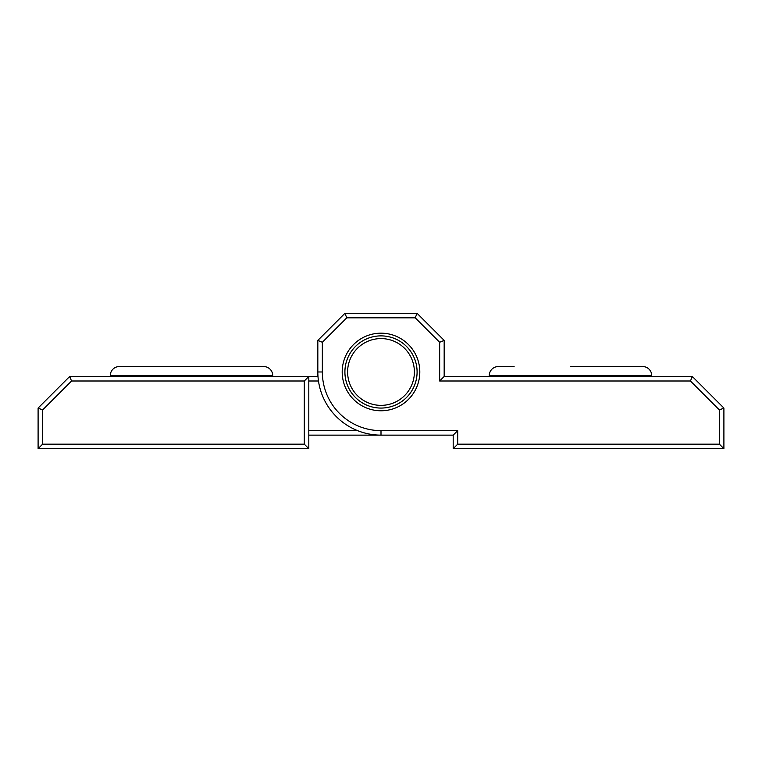 <?xml version="1.0" encoding="UTF-8"?>
<svg xmlns="http://www.w3.org/2000/svg" width="762" height="762" viewBox="0 0 762 762"><rect width="100%" height="100%" fill="white"/><g stroke="black" fill="none" stroke-linecap="round" stroke-linejoin="round"><path stroke-width="1.14" d="M304.295 381L71.552 381L42.615 409.937L42.615 444.17L304.295 444.17L304.295 381L308.81 376.485L308.81 448.675L38.1 448.675L38.1 408.07L69.685 376.485L317.83 376.485L317.83 340.395L344.91 313.325L417.09 313.325L444.17 340.395L444.17 376.485L692.315 376.485L723.9 408.07L723.9 448.675L453.19 448.675L453.19 435.14L308.81 435.14M318.478 381L308.81 381M308.81 430.635L357.559 430.635M42.615 409.937L38.1 408.07M69.685 376.485L71.552 381M42.615 444.17L38.1 448.675M308.81 448.675L304.295 444.17M348.329 365.074A33.385 33.385 0 0 0 374.094 404.641A33.385 33.385 0 0 0 413.671 378.876A33.385 33.385 0 0 0 387.906 339.309A33.385 33.385 0 0 0 348.329 365.074M416.319 379.438A36.09 36.09 0 0 1 373.542 407.289A36.09 36.09 0 0 1 345.681 364.512A36.09 36.09 0 0 1 388.458 336.661A36.09 36.09 0 0 1 416.319 379.438M419.805 371.98A38.805 38.805 0 0 1 381 410.775A38.805 38.805 0 0 1 342.195 371.98A38.805 38.805 0 0 1 381 333.175A38.805 38.805 0 0 1 419.805 371.98M344.91 371.98A36.09 36.09 0 0 0 381 408.07A36.09 36.09 0 0 0 417.09 371.98A36.09 36.09 0 0 0 381 335.88A36.09 36.09 0 0 0 344.91 371.98M381 430.635L381 435.14A63.17 63.17 0 0 1 317.83 371.98L322.345 371.98A58.655 58.655 0 0 0 381 430.635L457.705 430.635L457.705 444.17L719.385 444.17L719.385 409.937L690.448 381L439.655 381L439.655 342.262L415.223 317.83L346.777 317.83L322.345 342.262L322.345 371.98M457.705 430.635L453.19 435.14M457.705 444.17L453.19 448.675M317.83 340.395L322.345 342.262M719.385 444.17L723.9 448.675M344.91 313.325L346.777 317.83M719.385 409.937L723.9 408.07M417.09 313.325L415.223 317.83M690.448 381L692.315 376.485M444.17 340.395L439.655 342.262M439.655 381L444.17 376.485M272.72 376.485L272.72 375.59A9.02 9.02 0 0 0 263.69 366.56L119.31 366.56A9.02 9.02 0 0 0 110.29 375.59L110.29 376.485M191.5 366.56L135.103 366.56M110.29 375.59A9.02 9.02 0 0 1 119.31 366.56A9.02 9.02 0 0 0 110.29 375.59L272.72 375.59A9.02 9.02 0 0 0 263.69 366.56A9.02 9.02 0 0 1 272.72 375.59M570.5 366.56L642.69 366.56A9.02 9.02 0 0 1 651.71 375.59L489.28 375.59A9.02 9.02 0 0 1 498.31 366.56L514.102 366.56M651.71 375.59L651.71 376.485L651.71 375.59M489.28 375.59A9.02 9.02 0 0 1 498.31 366.56A9.02 9.02 0 0 0 489.28 375.59L489.28 376.485M642.69 366.56L627.812 366.56"/></g></svg>
